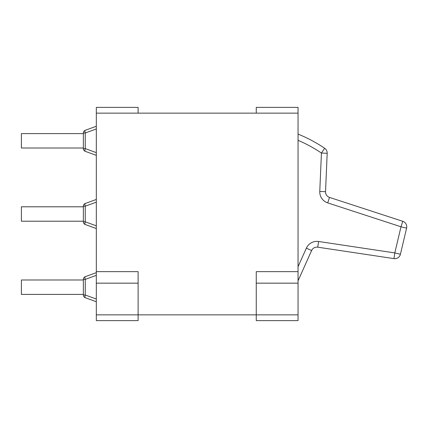 <?xml version="1.0" encoding="UTF-8"?>
<svg xmlns="http://www.w3.org/2000/svg" width="428" height="428" viewBox="0 0 428 428"><rect width="100%" height="100%" fill="white"/><g stroke="black" fill="none" stroke-linecap="round" stroke-linejoin="round"><path stroke-width="0.64" d="M298.043 140.331A138.319 138.319 0 0 1 321.428 153.047L319.775 191.434L325.531 191.68L327.185 153.299L321.428 153.047L324.654 148.275A5.762 5.762 0 0 1 327.185 153.299L325.531 191.68A5.762 5.762 0 0 0 329.507 197.404L402.78 221.308A5.762 5.762 0 0 1 406.6 228.113L400.993 226.786L402.78 221.308L329.507 197.404L327.72 202.888L400.993 226.786L394.814 252.921L400.421 254.248A5.762 5.762 0 0 1 393.958 258.619L317.736 247.181A5.762 5.762 0 0 0 311.621 250.524L298.043 280.838L311.621 250.524L306.362 248.17L298.043 266.74M324.654 148.275A144.086 144.086 0 0 0 298.043 134.092M400.421 254.248L406.6 228.113M317.736 247.181L393.958 258.619L394.814 252.921L318.593 241.483L317.736 247.181M83.358 206.189L85.252 206.189A2.884 0.931 -110 0 1 85.252 203.482A2.884 2.884 0 0 0 83.358 206.189L83.358 221.811A2.884 2.884 0 0 0 85.252 224.518A2.884 0.931 -70 0 1 85.252 221.811L85.252 206.189L96.321 202.16M96.321 199.453L85.252 203.482M96.321 225.84L85.252 221.811L83.358 221.811A2.884 2.884 0 0 0 85.252 224.518L96.321 228.547M83.358 206.794L21.4 206.794L21.4 221.206L83.358 221.206M96.321 152.646L85.252 148.618L85.252 132.996A2.884 0.931 -110 0 1 85.252 130.289A2.884 2.884 0 0 0 83.358 132.996L83.358 148.618A2.884 2.884 0 0 0 85.252 151.325A2.884 0.931 -70 0 1 85.252 148.618L83.358 148.618A2.884 2.884 0 0 0 85.252 151.325L96.321 155.353M96.321 126.26L85.252 130.289L96.321 126.26M83.358 133.6L21.4 133.6L21.4 148.008L83.358 148.008M96.321 299.033L85.252 295.004A2.884 0.931 110 0 0 85.252 297.711L96.321 301.74M83.358 279.382L85.252 279.382L85.252 295.004L83.358 295.004L83.358 279.382A2.884 2.884 0 0 1 85.252 276.675L96.321 272.647L85.252 276.675A2.884 0.931 70 0 0 85.252 279.382L96.321 275.354M83.358 295.004A2.884 2.884 0 0 0 85.252 297.711M83.358 279.992L21.4 279.992L21.4 294.4L83.358 294.4M256.254 107.38L256.254 113.142L298.043 113.142L298.043 107.38L256.254 107.38M138.11 113.142L138.11 107.38L96.321 107.38L96.321 113.142L256.254 113.142M96.321 113.142L96.321 320.62L138.11 320.62L138.11 314.858L256.254 314.858L256.254 320.62L298.043 320.62L298.043 113.142M298.043 271.636L256.254 271.636L256.254 314.858L298.043 314.858M96.321 314.858L138.11 314.858L138.11 271.636L96.321 271.636M96.321 283.159L138.11 283.159M256.254 283.159L298.043 283.159M318.593 241.483A11.529 11.529 0 0 0 306.362 248.17M319.775 191.434A11.529 11.529 0 0 0 327.72 202.888M83.358 132.996L85.252 132.996L96.321 128.967"/></g></svg>
